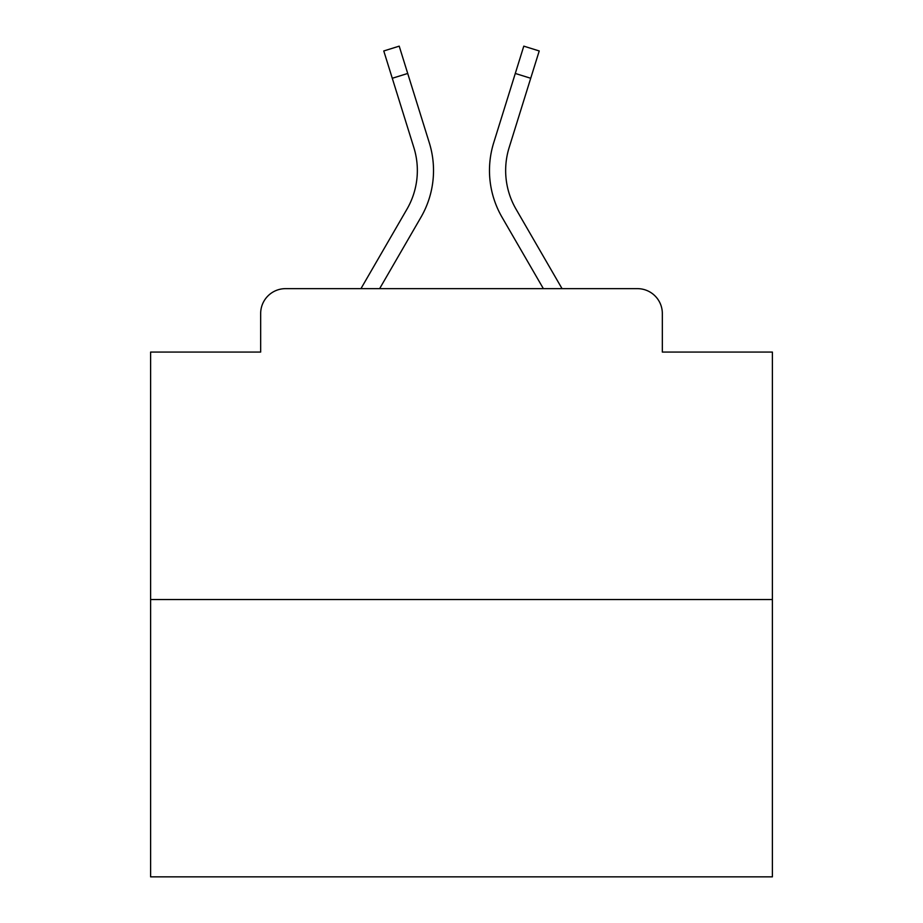<?xml version="1.0" encoding="UTF-8"?>
<svg xmlns="http://www.w3.org/2000/svg" width="923" height="923" viewBox="0 0 923 923"><rect width="100%" height="100%" fill="white"/><g stroke="black" fill="none" stroke-linecap="round" stroke-linejoin="round"><path stroke-width="1.38" d="M260.667 313.52L260.667 352.067L260.667 313.52A24.875 24.875 0 0 1 285.542 288.645L360.951 288.645L406.974 209.14A77.105 77.105 0 0 0 413.862 147.588L383.772 50.961L399.209 46.15L429.299 142.777A93.269 93.269 0 0 1 420.969 217.24L379.63 288.645M772.389 599.535L150.611 599.535L150.611 876.85L772.389 876.85L772.389 352.067L662.333 352.067L662.333 313.52A24.875 24.875 0 0 0 637.458 288.645L285.542 288.645M150.611 599.535L150.611 352.067L260.667 352.067M516.026 209.14A77.105 77.105 0 0 1 509.138 147.588A77.105 77.105 0 0 0 516.026 209.14A77.105 77.105 0 0 1 509.138 147.588A77.105 77.105 0 0 0 516.026 209.14A77.105 77.105 0 0 1 509.138 147.588A77.105 77.105 0 0 0 516.026 209.14A77.105 77.105 0 0 1 509.138 147.588A77.105 77.105 0 0 0 516.026 209.14A77.105 77.105 0 0 1 509.138 147.588A77.105 77.105 0 0 0 516.026 209.14A77.105 77.105 0 0 1 509.138 147.588A77.105 77.105 0 0 0 516.026 209.14A77.105 77.105 0 0 1 509.138 147.588A77.105 77.105 0 0 0 516.026 209.14A77.105 77.105 0 0 1 509.138 147.588A77.105 77.105 0 0 0 516.026 209.14A77.105 77.105 0 0 1 509.138 147.588A77.105 77.105 0 0 0 516.026 209.14A77.105 77.105 0 0 1 509.138 147.588A77.105 77.105 0 0 0 516.026 209.14A77.105 77.105 0 0 1 509.138 147.588A77.105 77.105 0 0 0 516.026 209.14A77.105 77.105 0 0 1 509.138 147.588A77.105 77.105 0 0 0 516.026 209.14A77.105 77.105 0 0 1 509.138 147.588A77.105 77.105 0 0 0 516.026 209.14A77.105 77.105 0 0 1 509.138 147.588A77.105 77.105 0 0 0 516.026 209.14A77.105 77.105 0 0 1 509.138 147.588A77.105 77.105 0 0 0 516.026 209.14A77.105 77.105 0 0 1 509.138 147.588A77.105 77.105 0 0 0 516.026 209.14A77.105 77.105 0 0 1 509.138 147.588A77.105 77.105 0 0 0 516.026 209.14A77.105 77.105 0 0 1 509.138 147.588A77.105 77.105 0 0 0 516.026 209.14L562.049 288.645L637.458 288.645M662.333 352.067L662.333 313.52M493.701 142.777L523.791 46.15L539.228 50.961L530.713 78.27L515.288 73.459L493.701 142.777A93.269 93.269 0 0 0 502.031 217.24L543.37 288.645M392.287 78.27L407.712 73.459L429.299 142.777M406.974 209.14A77.105 77.105 0 0 0 413.862 147.588A77.105 77.105 0 0 1 406.974 209.14A77.105 77.105 0 0 0 413.862 147.588A77.105 77.105 0 0 1 406.974 209.14A77.105 77.105 0 0 0 413.862 147.588A77.105 77.105 0 0 1 406.974 209.14A77.105 77.105 0 0 0 413.862 147.588A77.105 77.105 0 0 1 406.974 209.14A77.105 77.105 0 0 0 413.862 147.588A77.105 77.105 0 0 1 406.974 209.14A77.105 77.105 0 0 0 413.862 147.588A77.105 77.105 0 0 1 406.974 209.14A77.105 77.105 0 0 0 413.862 147.588A77.105 77.105 0 0 1 406.974 209.14A77.105 77.105 0 0 0 413.862 147.588A77.105 77.105 0 0 1 406.974 209.14A77.105 77.105 0 0 0 413.862 147.588A77.105 77.105 0 0 1 406.974 209.14A77.105 77.105 0 0 0 413.862 147.588A77.105 77.105 0 0 1 406.974 209.14A77.105 77.105 0 0 0 413.862 147.588A77.105 77.105 0 0 1 406.974 209.14A77.105 77.105 0 0 0 413.862 147.588A77.105 77.105 0 0 1 406.974 209.14A77.105 77.105 0 0 0 413.862 147.588A77.105 77.105 0 0 1 406.974 209.14A77.105 77.105 0 0 0 413.862 147.588A77.105 77.105 0 0 1 406.974 209.14A77.105 77.105 0 0 0 413.862 147.588A77.105 77.105 0 0 1 406.974 209.14A77.105 77.105 0 0 0 413.862 147.588A77.105 77.105 0 0 1 406.974 209.14A77.105 77.105 0 0 0 413.862 147.588A77.105 77.105 0 0 1 406.974 209.14M509.138 147.588L530.713 78.27"/></g></svg>
